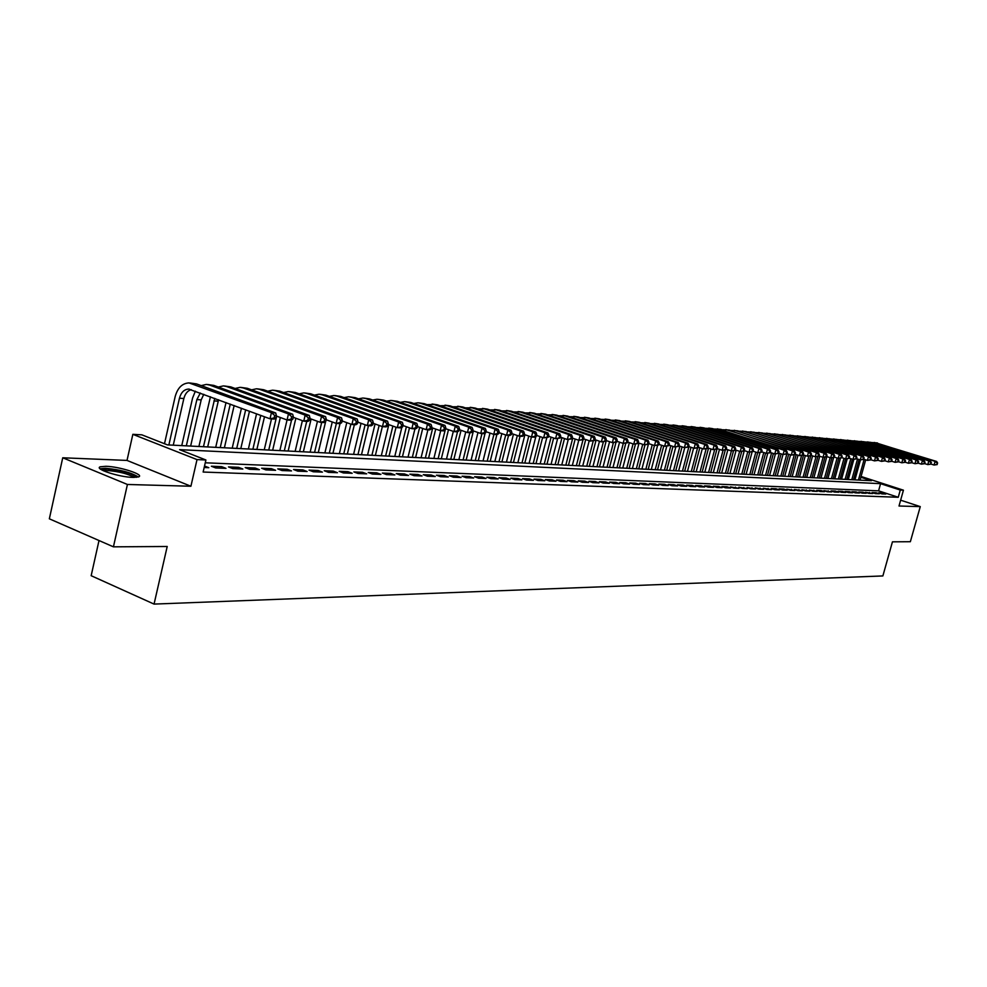<?xml version="1.0" encoding="UTF-8"?>
<svg xmlns="http://www.w3.org/2000/svg" width="987" height="987" viewBox="0 0 987 987"><rect width="100%" height="100%" fill="white"/><g stroke="black" fill="none" stroke-linecap="round" stroke-linejoin="round"><path stroke-width="1.48" d="M105.979 466.296L100.329 466.789C93.531 468.825 119.39 477.227 133.122 477.412L138.562 476.906C145.089 474.809 119.76 466.58 105.979 466.296M854.902 474.587L856.297 474.92M99.008 540.531L91.162 575.705L154.058 604.093L882.871 575.939L892.445 541.826L910.359 541.715L920.266 506.615L900.637 500.187M154.058 604.093L167.21 546.49L113.431 546.835L49.35 518.817L62.736 457.783L127.422 484.469L190.91 486.246L197.018 459.597L132.85 434.329L141.857 434.835L167.469 444.89L871.459 480.706L860.849 477.276M190.91 486.246L127.015 460.423L62.736 457.783M127.015 460.423L132.85 434.329M113.431 546.835L127.422 484.469M881.946 493.895L885.82 494.043L882.538 492.969L878.652 492.821L881.946 493.895M875.42 493.636L879.343 493.796L876.049 492.71L872.113 492.562L875.42 493.636M868.807 493.389L872.779 493.537L865.488 492.291L868.807 493.389M862.107 493.118L866.142 493.278L862.811 492.192L858.776 492.032L862.107 493.118M855.334 492.858L859.406 493.019L856.074 491.921L851.978 491.76L855.334 492.858M848.475 492.587L852.595 492.747L849.239 491.649L845.106 491.489L848.475 492.587M841.516 492.316L845.699 492.488L842.33 491.378L838.136 491.205L841.516 492.316M834.484 492.044L838.716 492.217L835.335 491.094L831.091 490.921L834.484 492.044M827.353 491.773L831.634 491.933L823.935 490.638L827.353 491.773M820.123 491.489L824.466 491.662L821.061 490.527L816.705 490.354L820.123 491.489M812.807 491.205L817.211 491.378L809.377 490.058L812.807 491.205M805.392 490.921L809.858 491.094L801.937 489.762L805.392 490.921M797.878 490.625L802.406 490.798L794.412 489.466L797.878 490.625M790.266 490.329L794.856 490.502L786.787 489.157L790.266 490.329M782.555 490.021L787.194 490.206L783.715 489.034L779.064 488.849L782.555 490.021M774.746 489.725L779.446 489.91L775.942 488.725L771.229 488.54L774.746 489.725M766.813 489.416L771.587 489.601L763.284 488.22L766.813 489.416M758.781 489.096L763.617 489.293L755.24 487.899L758.781 489.096M750.638 488.787L755.536 488.972L747.073 487.578L750.638 488.787M742.384 488.466L747.344 488.651L738.807 487.245L742.384 488.466M734.007 488.133L739.053 488.331L730.417 486.912L734.007 488.133M725.519 487.812L730.627 488.01L727.024 486.776L721.904 486.579L725.519 487.812M716.907 487.467L722.089 487.677L718.474 486.443L713.28 486.233L716.907 487.467M708.172 487.134L713.428 487.331L709.801 486.097L704.533 485.888L708.172 487.134M699.314 486.788L704.644 486.998L701.004 485.74L695.662 485.53L699.314 486.788M690.332 486.431L695.736 486.653L692.072 485.394L686.656 485.172L690.332 486.431M681.215 486.085L686.705 486.295L683.016 485.024L677.514 484.814L681.215 486.085M671.962 485.727L677.526 485.937L673.825 484.666L668.248 484.444L671.962 485.727M662.573 485.357L668.224 485.579L664.51 484.296L658.847 484.062L662.573 485.357M653.036 484.987L658.773 485.209L655.047 483.914L649.298 483.692L653.036 484.987M643.364 484.605L649.187 484.839L645.436 483.531L639.613 483.297L643.364 484.605M633.555 484.222L639.465 484.457L635.69 483.149L629.768 482.914L633.555 484.222M623.587 483.84L629.583 484.074L625.795 482.754L619.787 482.507L623.587 483.84M613.458 483.445L619.552 483.679L615.752 482.347L609.645 482.112L613.458 483.445M603.18 483.05L609.361 483.285L605.549 481.94L599.356 481.693L603.18 483.05M592.743 482.643L599.023 482.877L595.186 481.533L588.894 481.286L592.743 482.643M582.133 482.224L588.523 482.47L584.662 481.113L578.271 480.854L582.133 482.224M571.362 481.804L577.851 482.063L573.978 480.681L567.488 480.435L571.362 481.804M560.419 481.385L567.007 481.631L563.121 480.25L556.52 479.99L560.419 481.385M549.303 480.953L555.989 481.212L552.091 479.818L545.379 479.546L549.303 480.953M538.001 480.509L544.799 480.768L540.876 479.374L534.066 479.102L538.001 480.509M526.515 480.064L533.424 480.324L529.488 478.917L522.555 478.646L526.515 480.064M514.832 479.608L521.864 479.879L517.904 478.461L510.859 478.177L514.832 479.608M502.963 479.139L510.106 479.423L506.134 477.992L498.978 477.696L502.963 479.139M490.897 478.67L498.164 478.954L494.166 477.511L486.887 477.214L490.897 478.67M478.621 478.202L486.011 478.485L482.001 477.029L474.599 476.733L478.621 478.202M466.135 477.708L473.649 478.004L469.615 476.536L462.089 476.227L466.135 477.708M453.44 477.214L461.077 477.511L457.03 476.03L449.381 475.722L453.44 477.214M440.51 476.709L448.295 477.017L444.224 475.524L436.439 475.216L440.51 476.709M427.371 476.203L435.279 476.511L431.196 475.006L423.275 474.685L427.371 476.203M413.985 475.685L422.041 475.993L417.945 474.476L409.876 474.155L413.985 475.685M400.377 475.154L408.569 475.475L404.448 473.933L396.243 473.612L400.377 475.154M386.509 474.611L394.862 474.932L390.716 473.39L382.351 473.057L386.509 474.611M372.395 474.056L380.896 474.389L376.738 472.835L368.225 472.489L372.395 474.056M358.022 473.501L366.67 473.834L362.5 472.267L353.827 471.922L358.022 473.501M343.377 472.933L352.199 473.279L348.004 471.687L339.17 471.342L343.377 472.933M328.461 472.354L337.443 472.699L333.236 471.107L324.242 470.737L328.461 472.354M313.274 471.761L322.428 472.119L318.196 470.503L309.03 470.133L313.274 471.761M297.79 471.157L307.117 471.515L302.861 469.898L293.534 469.516L297.79 471.157M282.011 470.54L291.51 470.91L287.242 469.269L277.729 468.887L282.011 470.54M265.922 469.911L275.607 470.293L271.326 468.64L261.629 468.245L265.922 469.911M249.514 469.281L259.396 469.664L255.09 467.986L245.208 467.591L249.514 469.281M232.796 468.628L242.864 469.022L238.546 467.332L228.466 466.925L232.796 468.628M215.734 467.961L226.011 468.369L221.668 466.654L211.378 466.246L215.734 467.961M920.266 506.615L899.009 506.01L903.438 490.194L900.28 490.058L880.577 483.667L179.585 449.653L205.901 459.979L203.137 472.045L898.256 497.275L878.578 490.847L205.259 462.792M204.173 467.517L208.812 467.69L204.519 466M898.256 497.275L900.28 490.058M205.901 459.979L197.018 459.597M861.071 476.462L903.438 490.194M856.074 475.722L854.705 475.278M878.578 490.847L880.577 483.667M221.322 468.183L221.668 466.654M238.2 468.837L238.546 467.332M254.745 469.479L255.09 467.986M270.981 470.108L271.326 468.64M286.896 470.737L287.242 469.269M302.528 471.342L302.861 469.898M317.851 471.934L318.196 470.503M332.89 472.526L333.236 471.107M347.658 473.094L348.004 471.687M362.167 473.661L362.5 472.267M376.405 474.216L376.738 472.835M390.383 474.759L390.716 473.39M404.115 475.29L404.448 473.933M417.612 475.82L417.945 474.476M430.875 476.339L431.196 475.006M443.903 476.844L444.224 475.524M456.71 477.338L457.03 476.03M469.294 477.831L469.615 476.536M481.668 478.313L482.001 477.029M493.845 478.794L494.166 477.511M505.813 479.25L506.134 477.992M517.583 479.707L517.904 478.461M529.168 480.163L529.488 478.917M540.568 480.607L540.876 479.374M551.77 481.039L552.091 479.818M562.812 481.471L563.121 480.25M573.669 481.89L573.978 480.681M584.353 482.31L584.662 481.113M594.877 482.717L595.186 481.533M605.241 483.124L605.549 481.94M615.444 483.519L615.752 482.347M625.499 483.914L625.795 482.754M635.394 484.296L635.69 483.149M645.14 484.679L645.436 483.531M654.739 485.049L655.047 483.914M664.214 485.419L664.51 484.296M673.529 485.789L673.825 484.666M682.72 486.135L683.016 485.024M691.776 486.492L692.072 485.394M700.708 486.838L701.004 485.74M709.505 487.183L709.801 486.097M718.191 487.516L718.474 486.443M726.74 487.849L727.024 486.776M735.179 488.183L735.463 487.122M743.495 488.503L743.779 487.455M751.699 488.824L751.983 487.775M759.793 489.145L760.076 488.096M767.787 489.453L768.059 488.417M775.659 489.762L775.942 488.725M783.431 490.058L783.715 489.034M791.105 490.354L791.377 489.342M798.668 490.65L798.939 489.651M806.132 490.946L806.416 489.947M813.51 491.23L813.781 490.231M820.789 491.514L821.061 490.527M827.97 491.797L828.241 490.81M835.064 492.069L835.335 491.094M842.059 492.34L842.33 491.378M848.98 492.612L849.239 491.649M855.803 492.883L856.074 491.921M862.552 493.142L862.811 492.192M869.202 493.401L869.473 492.451M875.777 493.66L876.049 492.71M882.279 493.907L882.538 492.969M275.817 418.056L276.397 415.601L274.682 415.478L274.102 417.933L275.817 418.056L274.3 419.093L270.006 418.796L271.437 412.665L188.998 382.907C182.2 383.301 177.598 387.866 175.168 396.601L164.496 443.718M168.863 444.964L179.461 398.205C181.077 392.394 184.137 389.347 188.653 389.075L270.006 418.796L274.102 417.933M173.256 445.186L183.853 398.538C185.1 393.739 187.542 390.778 191.194 389.643M274.682 415.478L271.437 412.665L275.731 412.985L196.536 383.906L190.059 382.993M275.731 412.985L276.397 415.601M101.784 469.935L107.349 468.985C122.326 470.577 131.974 473.365 136.305 477.35M134.195 477.424C128.248 473.908 119.501 471.613 107.941 470.565L103.672 470.885M138.353 476.98C131.283 472.576 120.377 469.676 105.621 468.282L100.069 468.763M195.352 391.185L192.601 397.958L181.756 445.618M186.333 445.853L196.882 399.562L200.312 393.023M190.639 446.075L201.188 399.895L203.778 394.306M292.794 419.241L293.361 416.822L291.683 416.699L291.116 419.13L292.794 419.241L291.264 420.277L287.057 419.981L288.475 413.923L209.528 385.029L206.382 384.412L201.188 385.621M276.298 416.02L287.057 419.981L279.839 450.603M291.683 416.699L288.475 413.923L292.683 414.232L213.809 385.399L207.443 384.511M292.683 414.232L293.361 416.822M291.116 419.13L287.057 419.981M210.441 396.762L198.905 446.494M203.458 446.716L214.771 398.366M207.689 446.938L218.583 399.772M309.424 420.413L309.992 418.019L308.351 417.896L307.784 420.302L309.424 420.413L307.882 421.437L303.749 421.153L305.168 415.145L226.554 386.509L223.42 385.892L218.312 387.052M293.25 417.304L303.749 421.153L307.784 420.302M308.351 417.896L305.168 415.145L309.289 415.441L230.761 386.879L224.481 385.991M309.289 415.441L309.992 418.019M226.023 402.536L215.709 447.345M220.249 447.58L230.267 404.102M224.394 447.79L234.153 405.534M325.722 421.56L326.29 419.191L324.674 419.068L324.118 421.449L325.722 421.56L324.168 422.572L320.121 422.288L321.54 416.341L243.246 387.953L240.125 387.348L235.116 388.459M309.869 418.55L320.121 422.288L324.118 421.449M324.674 419.068L321.54 416.341L325.574 416.637L247.379 388.31L241.186 387.435M325.574 416.637L326.29 419.191M241.445 408.236L232.204 448.184M236.72 448.419L245.664 409.802M240.791 448.616L249.477 411.209M341.699 422.683L342.267 420.339L340.688 420.215L340.12 422.572L341.699 422.683L340.133 423.682L336.172 423.398L337.566 417.526L259.63 389.371L256.521 388.779L251.574 389.84M326.154 419.771L336.172 423.398L340.12 422.572M340.688 420.215L337.566 417.526L341.527 417.809L263.665 389.729L257.57 388.866M341.527 417.809L342.267 420.339M256.558 413.824L248.379 449.011M252.882 449.233L260.765 415.379M256.879 449.443L264.491 416.761M357.368 423.781L357.923 421.461L356.369 421.35L355.813 423.67L357.368 423.781L355.789 424.768L351.903 424.496L353.297 418.673L275.681 390.766L272.597 390.173L267.736 391.197M342.119 420.955L351.903 424.496L355.813 423.67M356.369 421.35L353.297 418.673L357.183 418.957L279.654 391.111L273.633 390.26M357.183 418.957L357.923 421.461M271.487 418.895L264.257 449.813M268.748 450.047L276.668 416.169M272.659 450.245L280.333 417.513M372.728 424.866L373.283 422.559L371.766 422.448L371.211 424.755L372.728 424.866L371.137 425.841L367.324 425.57L368.719 419.808L291.449 392.135L288.364 391.543L283.59 392.53M357.763 422.128L367.324 425.57L371.211 424.755M371.766 422.448L368.719 419.808L372.518 420.08L295.335 392.468L289.401 391.629M372.518 420.08L373.283 422.559M284.305 450.837L291.535 420.092M288.155 451.034L295.866 418.254M387.792 425.928L388.347 423.645L386.855 423.534L386.299 425.816L387.792 425.928L386.188 426.89L382.45 426.631L383.832 420.918L306.908 393.48L303.836 392.888L299.135 393.838M373.111 423.275L382.45 426.631L386.299 425.816M386.855 423.534L383.832 420.918L387.57 421.19L310.732 393.813L304.872 392.974M387.57 421.19L388.347 423.645M302.392 420.647L295.138 451.392M299.579 451.614L306.723 421.35M303.354 451.799L311.115 418.994M402.573 426.964L403.115 424.706L401.66 424.595L401.104 426.865L402.573 426.964L400.956 427.914L397.292 427.655L398.674 422.004L322.083 394.788L319.023 394.208L314.397 395.121M388.162 424.398L397.292 427.655L401.104 426.865M401.66 424.595L398.674 422.004L402.338 422.276L325.833 395.121L320.059 394.294M402.338 422.276L403.115 424.706M317.456 421.313L310.152 452.145M314.582 452.379L321.688 422.399M318.283 452.564L325.636 421.622M417.069 427.988L417.612 425.742L416.181 425.644L415.638 427.877L417.069 427.988L415.453 428.926L411.85 428.679L413.22 423.065L336.974 396.083L333.927 395.503L329.387 396.379M402.93 425.496L411.85 428.679L415.638 427.877M416.181 425.644L413.22 423.065L416.822 423.337L340.651 396.404L334.963 395.59M416.822 423.337L417.612 425.742M332.249 421.98L324.896 452.897M329.3 453.119L336.382 423.423M332.94 453.304L340.009 423.67M431.294 428.987L431.837 426.766L430.431 426.668L429.888 428.889L431.294 428.987L429.678 429.913L426.137 429.666L427.507 424.114L351.594 397.354L348.571 396.774L344.093 397.613M417.415 426.569L426.137 429.666L429.888 428.889M430.431 426.668L427.507 424.114L431.035 424.373L355.209 397.662L349.595 396.86M431.035 424.373L431.837 426.766M346.782 422.646L339.368 453.638M343.76 453.86L350.878 424.126M347.338 454.045L354.37 424.669M445.26 429.962L445.803 427.766L444.421 427.667L443.879 429.863L445.26 429.962L443.632 430.887L440.165 430.64L441.522 425.15L365.955 398.6L362.945 398.02L358.54 398.834M431.627 427.63L440.165 430.64L443.879 429.863M444.421 427.667L441.522 425.15L444.977 425.397L369.508 398.908L363.956 398.106M444.977 425.397L445.803 427.766M361.045 423.312L353.593 454.365M357.96 454.588L365.128 424.78M361.476 454.76L368.484 425.656M458.967 430.924L459.51 428.753L458.153 428.654L457.61 430.838L458.967 430.924L457.339 431.837L453.934 431.603L455.278 426.15L380.057 399.821L377.059 399.254L372.716 400.031M445.581 428.666L453.934 431.603L457.61 430.838M458.153 428.654L455.278 426.15L458.684 426.409L383.548 400.117L378.07 399.34M458.684 426.409L459.51 428.753M375.06 423.978L367.559 455.069M371.914 455.291L379.131 425.434M375.368 455.463L382.351 426.594M472.428 431.874L472.97 429.715L471.638 429.629L471.095 431.788L472.428 431.874L470.787 432.775L467.443 432.54L468.788 427.149L393.912 401.018L390.914 400.451L386.657 401.203M459.276 429.678L467.443 432.54L471.095 431.788M471.638 429.629L468.788 427.149L472.119 427.396L397.342 401.314L391.925 400.537M472.119 427.396L472.97 429.715M388.829 424.632L381.29 455.772M385.621 455.994L392.875 426.076M389.014 456.167L396.046 427.211M485.653 432.799L486.184 430.665L484.876 430.579L484.333 432.713L485.653 432.799L484 433.7L480.718 433.466L482.051 428.124L407.52 402.202L404.534 401.635L400.34 402.363M472.724 430.677L480.718 433.466L484.333 432.713M484.876 430.579L482.051 428.124L485.333 428.358L410.888 402.486L405.546 401.721M485.333 428.358L486.184 430.665M401.845 427.396L394.775 456.45M399.093 456.673L406.385 426.729M402.425 456.845L409.494 427.84M498.632 433.712L499.163 431.603L497.867 431.504L497.337 433.626L498.632 433.712L496.979 434.601L493.759 434.379L495.079 429.074L420.894 403.362L417.92 402.795L413.787 403.498M485.937 431.652L493.759 434.379L497.337 433.626M497.867 431.504L495.079 429.074L498.299 429.308L424.2 403.646L418.92 402.881M498.299 429.308L499.163 431.603M414.935 428.889L408.038 457.129M412.332 457.351L419.66 427.371M415.613 457.512L422.72 428.457M511.377 434.613L511.908 432.516L510.649 432.429L510.119 434.527L511.377 434.613L509.724 435.489L506.553 435.267L507.873 430.011L434.033 404.497L427.001 404.621M498.904 432.614L506.553 435.267L510.119 434.527M510.649 432.429L507.873 430.011L511.044 430.246L437.278 404.781L432.072 404.028M511.044 430.246L511.908 432.516M427.926 429.789L421.067 457.795M425.348 458.017L432.713 428.013M428.568 458.178L435.711 429.074M523.912 435.501L524.43 433.416L523.196 433.33L522.666 435.403L523.912 435.501L522.246 436.365L519.137 436.143L520.445 430.937L446.938 405.62L439.992 405.719M511.648 433.552L519.137 436.143L522.666 435.403M523.196 433.33L520.445 430.937L523.554 431.159L450.134 405.891L444.989 405.151M523.554 431.159L524.43 433.416M440.708 430.677L433.885 458.449M438.142 458.659L445.199 429.999M441.3 458.819L448.493 429.69M536.225 436.365L536.743 434.305L535.522 434.206L535.003 436.279L536.225 436.365L534.559 437.216L531.5 437.007L532.807 431.837L459.634 406.718L452.762 406.804M524.171 434.477L531.5 437.007L535.003 436.279M535.522 434.206L532.807 431.837L535.855 432.072L462.78 406.989L457.697 406.262M535.855 432.072L536.743 434.305M453.317 431.393L446.482 459.091M450.726 459.3L457.536 431.726M453.835 459.461L461.052 430.295M548.316 437.216L548.834 435.168L547.637 435.082L547.119 437.13L548.316 437.216L543.652 437.846L544.947 432.738L472.119 407.804L465.321 407.865M536.472 435.378L543.652 437.846L547.119 437.13M547.637 435.082L544.947 432.738L547.945 432.948L475.203 408.063L470.182 407.335M547.945 432.948L548.834 435.168M465.753 431.948L458.869 459.72M463.088 459.93L469.849 432.713M466.148 460.09L473.402 430.912M560.209 438.043L560.727 436.02L559.543 435.933L559.024 437.969L560.209 438.043L555.582 438.684L556.878 433.614L484.383 408.865L477.659 408.914M548.562 436.266L555.582 438.684L559.024 437.969M559.543 435.933L556.878 433.614L559.826 433.824L487.418 409.124L482.47 408.408M559.826 433.824L560.727 436.02M477.979 432.503L471.058 460.337M475.253 460.547L481.977 433.552M478.263 460.707L485.16 433.071M571.905 438.87L572.411 436.859L571.251 436.772L570.733 438.783L571.905 438.87L567.328 439.499L568.611 434.465L496.461 409.913L489.799 409.938M560.443 437.142L567.328 439.499L570.733 438.783M571.251 436.772L568.611 434.465L571.51 434.687L499.447 410.173L494.536 409.457M571.51 434.687L572.411 436.859M489.996 433.071L483.038 460.941M487.22 461.163L493.919 434.391M490.194 461.311L496.868 434.588M583.391 439.684L583.909 437.685L582.762 437.599L582.256 439.597L583.391 439.684L578.863 440.301L580.146 435.316L508.33 410.937L501.741 410.95M572.127 438.006L578.863 440.301L582.256 439.597M582.762 437.599L580.146 435.316L582.996 435.526L511.266 411.197L506.417 410.493M582.996 435.526L583.909 437.685M501.828 433.626L494.832 461.546M499.003 461.756L505.714 434.971M501.914 461.904L508.564 435.403M594.692 440.473L595.198 438.499L594.075 438.413L593.569 440.399L594.692 440.473L590.214 441.09L591.484 436.143L520.001 411.949L513.487 411.949M583.601 438.845L590.214 441.09L593.569 440.399M594.075 438.413L591.484 436.143L594.285 436.353L522.888 412.208L518.101 411.505M594.285 436.353L595.198 438.499M513.462 434.181L506.43 462.138M510.587 462.348L517.336 435.514M513.45 462.496L520.075 436.205M605.808 441.251L606.314 439.289L605.216 439.215L604.71 441.177L605.808 441.251L601.367 441.868L602.638 436.97L531.487 412.948L525.047 412.936M594.902 439.671L601.367 441.868L604.71 441.177M605.216 439.215L602.638 436.97L605.389 437.167L534.337 413.195L529.6 412.504M605.389 437.167L606.314 439.289M524.911 434.724L517.854 462.718M521.987 462.928L528.773 436.057M524.813 463.076L531.401 436.97M616.739 442.028L617.245 440.079L616.159 440.005L615.654 441.942L616.739 442.028L612.347 442.632L613.606 437.772L542.788 413.923L536.41 413.898M606.006 440.486L612.347 442.632L615.654 441.942M616.159 440.005L613.606 437.772L616.32 437.969L545.589 414.17L540.913 413.491M616.32 437.969L617.245 440.079M535.855 436.55L529.094 463.285M533.202 463.495L540.012 436.599M535.978 463.643L542.616 437.488M627.498 442.781L628.003 440.856L626.93 440.77L626.437 442.707L627.498 442.781L623.142 443.385L624.401 438.561L553.917 414.898L547.6 414.848M616.937 441.288L623.142 443.385L626.437 442.707M626.93 440.77L624.401 438.561L627.066 438.759L556.668 415.132L552.041 414.454M627.066 438.759L628.003 440.856M546.712 438.031L540.148 463.853M544.244 464.063L551.091 437.142M546.983 464.198L553.645 438.018M638.083 443.521L638.577 441.608L637.528 441.534L637.034 443.447L638.083 443.521L633.765 444.125L635.011 439.338L564.86 415.835L558.617 415.786M627.683 442.077L633.765 444.125L637.034 443.447M637.528 441.534L635.011 439.338L637.639 439.536L567.574 416.082L562.997 415.404M637.639 439.536L638.577 441.608M557.556 438.82L551.042 464.408M555.126 464.618L561.985 437.673M557.815 464.754L564.502 438.536M648.496 444.261L648.99 442.361L647.953 442.287L647.46 444.187L648.496 444.261L644.227 444.853L645.461 440.103L575.643 416.773L569.45 416.711M638.256 442.855L644.227 444.853L647.46 444.187M647.953 442.287L645.461 440.103L648.052 440.301L578.308 417.007L573.78 416.341M648.052 440.301L648.99 442.361M568.253 439.56L561.763 464.951M565.822 465.161L572.719 438.203M568.475 465.296L575.187 439.055M658.736 444.977L659.23 443.101L658.218 443.027L657.724 444.903L658.736 444.977L654.517 445.569L655.75 440.856L586.241 417.698L580.122 417.612M648.656 443.607L654.517 445.569L657.724 444.903M658.218 443.027L655.75 440.856L658.292 441.053L588.869 417.92L584.403 417.267M658.292 441.053L659.23 443.101M578.777 440.276L572.324 465.494M576.359 465.691L582.984 439.881M578.974 465.827L585.71 439.56M668.828 445.692L669.322 443.817L668.322 443.743L667.829 445.618L668.828 445.692L664.633 446.272L665.867 441.608L596.691 418.599L590.633 418.513M658.909 444.36L664.633 446.272L667.829 445.618M668.322 443.743L665.867 441.608L668.372 441.794L599.282 418.821L594.853 418.18M668.372 441.794L669.322 443.817M589.214 440.757L582.712 466.024M586.747 466.222L593.175 441.214M589.313 466.357L596.074 440.079M678.76 446.383L679.241 444.532L678.254 444.458L677.773 446.309L678.76 446.383L674.602 446.963L675.824 442.336L606.98 419.487L600.972 419.389M668.989 445.088L674.602 446.963L677.773 446.309M678.254 444.458L675.824 442.336L678.291 442.521L609.522 419.709L605.142 419.068M678.291 442.521L679.241 444.532M599.479 441.226L592.953 466.543M596.962 466.74L603.341 442.003M599.491 466.876L606.277 440.584M688.531 447.074L689.012 445.236L688.05 445.162L687.557 447L688.531 447.074L684.423 447.654L685.632 443.052L617.097 420.376L611.163 420.252M678.908 445.816L684.423 447.654L687.557 447M688.05 445.162L685.632 443.052L688.062 443.237L619.614 420.585L615.283 419.956M688.062 443.237L689.012 445.236M609.596 441.707L603.045 467.048M607.03 467.258L613.383 442.707M609.522 467.382L615.999 442.373M698.154 447.753L698.636 445.927L697.686 445.853L697.204 447.679L698.154 447.753L694.083 448.32L695.292 443.768L627.078 421.239L621.193 421.116M688.679 446.531L694.083 448.32L697.204 447.679M697.686 445.853L695.292 443.768L697.686 443.94L629.546 421.449L625.264 420.82M697.686 443.94L698.636 445.927M619.565 442.176L612.976 467.554M616.949 467.764L623.278 443.397M619.404 467.887L625.721 443.57M707.63 448.419L708.111 446.605L707.173 446.543L706.692 448.345L707.63 448.419L703.595 448.986L704.804 444.458L636.899 422.091L631.075 421.955M698.29 447.234L703.595 448.986L706.692 448.345M707.173 446.543L704.804 444.458L707.148 444.631L639.342 422.3L635.097 421.671M707.148 444.631L708.111 446.605M629.373 442.645L622.772 468.06M626.72 468.257L633.062 443.891M629.151 468.381L635.431 444.236M710.714 472.526L717.45 447.271L716.513 447.21L716.044 449.011L716.969 449.073L712.972 449.64L714.169 445.149L646.584 422.929L640.822 422.781M707.765 447.925L712.972 449.64L716.044 449.011M716.513 447.21L714.169 445.149L716.488 445.322L648.977 423.139L644.782 422.51M716.488 445.322L717.45 447.271M639.045 443.114L632.42 468.554M636.356 468.751L642.722 444.347M638.737 468.874L644.992 444.903M726.161 449.714L726.642 447.938L725.729 447.876L725.248 449.653L726.161 449.714L722.2 450.282L723.385 445.828L656.121 423.756L650.408 423.608M717.093 448.604L722.2 450.282L725.248 449.653M725.729 447.876L723.385 445.828L725.667 445.988L658.489 423.954L654.332 423.349M725.667 445.988L726.642 447.938M648.385 444.31L641.92 469.035M645.843 469.232L652.234 444.804M648.2 469.356L654.43 445.544M735.216 450.356L735.685 448.591L734.797 448.517L734.316 450.294L735.216 450.356L731.293 450.911L732.477 446.494L665.522 424.57L659.859 424.41M726.284 449.27L731.293 450.911L734.316 450.294M734.797 448.517L732.477 446.494L734.723 446.655L667.854 424.768L663.745 424.163M734.723 446.655L735.685 448.591M657.576 445.507L651.297 469.504M655.195 469.701L661.611 445.26M657.515 469.824L663.77 445.988M744.136 450.985L744.605 449.221L743.729 449.159L743.248 450.923L744.136 450.985L740.25 451.54L741.422 447.148L674.787 425.372L669.174 425.2M735.327 449.924L740.25 451.54L743.248 450.923M743.729 449.159L741.422 447.148L743.643 447.308L677.082 425.57L673.011 424.965M743.643 447.308L744.605 449.221M666.718 446.42L660.525 469.972M664.411 470.17L670.839 445.717M666.694 470.293L672.974 446.42M752.933 451.602L753.402 449.862L752.526 449.801L752.057 451.54L752.933 451.602L749.071 452.157L750.243 447.79L683.905 426.162L678.365 425.989M744.247 450.578L749.071 452.157L752.057 451.54M752.526 449.801L750.243 447.79L752.427 447.95L686.175 426.359L682.14 425.755M752.427 447.95L753.402 449.862M675.787 447.049L669.63 470.441M673.504 470.639L679.944 446.161M675.75 470.75L682.054 446.864M761.594 452.206L762.063 450.479L761.199 450.417L760.73 452.145L761.594 452.206L757.769 452.762L758.929 448.431L692.911 426.939L687.408 426.766M753.032 451.207L757.769 452.762L760.73 452.145M761.199 450.417L758.929 448.431L761.088 448.591L695.132 427.137L691.147 426.544M761.088 448.591L762.063 450.479M684.744 447.679L678.612 470.898M682.461 471.095L688.926 446.617M684.682 471.206L690.999 447.296M770.131 452.811L770.6 451.096L769.749 451.034L769.28 452.749L770.131 452.811L766.344 453.354L767.504 449.06L701.782 427.716L696.328 427.519M761.693 451.836L766.344 453.354L769.28 452.749M769.749 451.034L767.504 449.06L769.626 449.221L703.978 427.902L700.03 427.309M769.626 449.221L770.6 451.096M693.59 448.16L687.458 471.342M691.295 471.539L697.513 448.024M693.479 471.65L699.82 447.74M778.546 453.403L779.014 451.701L778.175 451.639L777.707 453.341L778.546 453.403L774.783 453.946L775.942 449.677L710.517 428.469L705.125 428.272M770.23 452.453L774.783 453.946L777.707 453.341M778.175 451.639L775.942 449.677L778.027 449.838L712.688 428.654L708.777 428.074M778.027 449.838L779.014 451.701M702.337 448.567L696.18 471.786M700.005 471.983L706.075 449.097M702.152 472.094L708.518 448.172M786.836 453.983L787.305 452.293L786.479 452.231L786.022 453.921L786.836 453.983L783.11 454.526L784.258 450.294L719.141 429.222L713.798 429.012M778.632 453.07L783.11 454.526L786.022 453.921M786.479 452.231L784.258 450.294L786.318 450.442L717.401 428.827M786.318 450.442L787.305 452.293M710.973 448.974L704.792 472.23M708.592 472.428L714.625 449.751M795.016 454.563L795.473 452.885L794.658 452.823L794.202 454.501L795.016 454.563L791.315 455.093L792.462 450.886L727.641 429.95L722.348 429.752M780.84 476.104L786.935 453.675L791.315 455.093L794.202 454.501M794.658 452.823L792.462 450.886L794.498 451.034L725.914 429.567M794.498 451.034L795.473 452.885M719.474 449.381L713.28 472.662M717.056 472.859L723.064 450.343M719.153 472.958L725.26 450.109M803.085 455.13L803.541 453.452L802.739 453.403L802.283 455.069L803.085 455.13L799.408 455.661L800.556 451.478L736.031 430.677L730.775 430.468M795.103 454.267L799.408 455.661L802.283 455.069M802.739 453.403L800.556 451.478L802.554 451.627L734.303 430.295M802.554 451.627L803.541 453.452M727.863 449.788L721.645 473.081M725.408 473.279L731.392 450.923M727.481 473.39L733.452 451.071M811.03 455.686L811.487 454.032L810.697 453.971L810.241 455.624L811.03 455.686L807.391 456.216L808.526 452.071L744.297 431.393L739.103 431.183M803.159 454.847L807.391 456.216L810.241 455.624M810.697 453.971L808.526 452.071L810.5 452.219L742.582 431.011M810.5 452.219L811.487 454.032M736.142 450.195L729.899 473.513M733.649 473.698L739.645 451.343M735.697 473.797L741.644 451.639M818.865 456.241L819.321 454.588L818.544 454.538L818.087 456.179L818.865 456.241L815.262 456.759L816.385 452.651L752.452 432.109L747.295 431.887M811.104 455.414L815.262 456.759L818.087 456.179M818.544 454.538L816.385 452.651L818.334 452.786L750.749 431.726M818.334 452.786L819.321 454.588M744.309 450.59L738.054 473.92M741.78 474.118L747.788 451.738M743.803 474.216L749.713 452.194M826.6 456.784L827.044 455.143L826.279 455.093L825.835 456.722L826.6 456.784L823.022 457.302L824.145 453.218L760.496 432.799L755.388 432.577M818.939 455.982L823.022 457.302L825.835 456.722M826.279 455.093L824.145 453.218L826.07 453.354L758.806 432.417M826.07 453.354L827.044 455.143M752.106 451.947L746.086 474.328M749.812 474.525L755.832 452.12M751.798 474.624L757.683 452.737M834.225 457.314L834.669 455.698L833.916 455.636L833.472 457.265L834.225 457.314L830.672 457.832L831.794 453.773L768.429 433.49L763.37 433.256M826.662 456.549L830.672 457.832L833.472 457.265M833.916 455.636L831.794 453.773L833.682 453.909L766.739 433.108M833.682 453.909L834.669 455.698M759.904 452.91L754.019 474.735M757.72 474.92L763.765 452.515M759.682 475.018L765.591 453.107M841.751 457.845L842.195 456.228L841.442 456.179L840.998 457.795L841.751 457.845L838.222 458.363L839.332 454.328L776.263 434.169L771.254 433.935M834.286 457.092L838.222 458.363L840.998 457.795M841.442 456.179L839.332 454.328L841.208 454.464L774.585 433.799M841.208 454.464L842.195 456.228M767.701 453.452L761.841 475.129M765.53 475.315L771.587 452.897M767.467 475.413L773.401 453.489M849.165 458.363L849.61 456.771L848.869 456.71L848.425 458.313L849.165 458.363L845.674 458.881L846.772 454.871L783.986 434.835L779.027 434.601M841.8 457.635L845.674 458.881L848.425 458.313M848.869 456.71L846.772 454.871L848.623 455.007L782.321 434.465M848.623 455.007L849.61 456.771M775.4 453.983L769.564 475.524M773.24 475.709L779.311 453.292M775.153 475.808L781.099 453.872M856.482 458.881L856.926 457.289L856.198 457.24L855.754 458.832L856.482 458.881L853.015 459.387L854.113 455.414L791.611 435.501L786.688 435.255M849.215 458.178L853.015 459.387L855.754 458.832M856.198 457.24L854.113 455.414L855.939 455.55L789.945 435.131M855.939 455.55L856.926 457.289M782.999 454.489L777.188 475.919M782.728 476.19L788.699 454.242M863.711 459.387L864.143 457.808L863.428 457.758L862.983 459.337L863.711 459.387L860.269 459.893L861.367 455.945L799.137 436.155L794.264 435.909M856.531 458.708L860.269 459.893L862.983 459.337M863.428 457.758L861.367 455.945L863.156 456.08L797.484 435.785M863.156 456.08L864.143 457.808M790.55 454.847L784.714 476.302M788.354 476.487L794.227 454.884M790.217 476.573L796.188 454.612M870.83 459.893L871.274 458.326L870.559 458.276L870.127 459.843L870.83 459.893L867.425 460.398L868.511 456.475L806.564 436.797L801.728 436.55M863.748 459.226L867.425 460.398L870.127 459.843M870.559 458.276L868.511 456.475L870.287 456.599L804.911 436.427M870.287 456.599L871.274 458.326M797.989 455.192L792.142 476.672M795.769 476.857L801.518 455.76M797.607 476.955L803.591 454.982M877.862 460.386L878.307 458.832L877.603 458.782L877.172 460.337L877.862 460.386L874.482 460.88L875.568 456.981L813.905 437.438L809.106 437.179M870.879 459.732L874.482 460.88L877.172 460.337M877.603 458.782L875.568 456.981L877.32 457.117L812.252 437.068M877.32 457.117L878.307 458.832M805.343 455.55L799.482 477.042M803.085 477.227L808.797 456.315M804.898 477.326L810.783 455.784M884.808 460.867L885.24 459.325L884.549 459.276L884.118 460.83L884.808 460.867L881.453 461.373L882.526 457.499L821.135 438.055L816.385 437.796M877.912 460.238L881.453 461.373L884.118 460.83M884.549 459.276L882.526 457.499L884.253 457.623L819.494 437.697M884.253 457.623L885.24 459.325M812.597 455.908L806.712 477.412M810.302 477.597L815.99 456.808M812.104 477.696L817.865 456.636M891.656 461.361L892.088 459.819L891.409 459.769L890.977 461.311L891.656 461.361L888.325 461.854L889.398 458.005L828.278 438.684L823.565 438.413M884.846 460.744L888.325 461.854L890.977 461.311M891.409 459.769L889.398 458.005L891.101 458.128L826.65 438.314M891.101 458.128L892.088 459.819M819.765 456.253L813.868 477.782M817.446 477.967L823.096 457.302M819.21 478.053L824.861 457.425M898.417 461.83L898.849 460.3L898.182 460.25L897.751 461.78L898.417 461.83L895.11 462.323L896.184 458.499L835.335 439.289L830.659 439.03M891.693 461.237L895.11 462.323L897.751 461.78M898.182 460.25L896.184 458.499L897.862 458.622L833.707 438.931M897.862 458.622L898.849 460.3M826.835 456.599L820.925 478.14M824.478 478.325L830.153 457.672M826.23 478.411L831.856 457.919M905.104 462.298L905.523 460.781L904.857 460.732L904.437 462.249L905.104 462.298L901.81 462.792L902.883 458.992L842.293 439.894L837.667 439.622M898.454 461.719L901.81 462.792L904.437 462.249M904.857 460.732L902.883 458.992L904.536 459.115L840.677 439.536M904.536 459.115L905.523 460.781M833.657 457.536L827.896 478.498M831.436 478.67L837.124 458.005M833.164 478.757L838.765 458.4M911.692 462.767L912.111 461.25L911.457 461.213L911.038 462.718L911.692 462.767L908.435 463.248L909.483 459.473L849.178 440.498L844.588 440.227M905.128 462.2L908.435 463.248L911.038 462.718M911.457 461.213L909.483 459.473L911.124 459.597L847.574 440.14M911.124 459.597L912.111 461.25M840.418 458.363L834.78 478.843M838.308 479.028L844.008 458.35M840.011 479.114L845.6 458.856M918.194 463.224L918.613 461.719L917.972 461.682L917.552 463.174L918.194 463.224L914.961 463.705L916.01 459.954L855.963 441.078L851.411 440.807M911.717 462.681L914.961 463.705L917.552 463.174M917.972 461.682L916.01 459.954L917.639 460.078L854.372 440.733M917.639 460.078L918.613 461.719M847.154 458.98L841.578 479.188M845.094 479.374L850.806 458.684M846.772 479.46L852.373 459.189M924.622 463.668L925.041 462.187L924.4 462.138L923.98 463.631L924.622 463.668L921.414 464.149L922.463 460.423L862.675 441.658L858.159 441.386M918.218 463.15L921.414 464.149L923.98 463.631M924.4 462.138L922.463 460.423L924.054 460.547L861.083 441.312M924.054 460.547L925.041 462.187M853.841 459.448L848.289 479.534M851.793 479.707L857.518 459.017M853.459 479.793L859.072 459.51M930.963 464.124L930.753 462.595L930.963 464.124L927.78 464.593L928.829 460.892L869.3 442.238L864.822 441.954M924.646 463.606L927.78 464.593L930.334 464.075M930.753 462.595L928.829 460.892L930.396 461.015L867.709 441.892M930.396 461.015L931.383 462.644M860.454 459.905L854.927 479.867M858.419 480.052L864.156 459.35M860.059 480.126L865.685 459.843M937.231 464.556L937.033 463.039L937.231 464.556L934.072 465.037L935.108 461.361L875.851 442.805L871.41 442.521M930.988 464.063L934.072 465.037L936.614 464.519M937.033 463.039L935.108 461.361L936.663 461.472L874.26 442.46M936.663 461.472L937.65 463.088M179.461 398.205L183.853 398.538M192.157 383.524L196.536 383.906M196.882 399.562L201.188 399.895M209.528 385.029L213.809 385.399M213.957 400.882L218.176 401.215M226.554 386.509L230.761 386.879M243.246 387.953L247.379 388.31M259.63 389.371L263.665 389.729M275.681 390.766L279.654 391.111M291.449 392.135L295.335 392.468M306.908 393.48L310.732 393.813M322.083 394.788L325.833 395.121M336.974 396.083L340.651 396.404M351.594 397.354L355.209 397.662M365.955 398.6L369.508 398.908M380.057 399.821L383.548 400.117M393.912 401.018L397.342 401.314M407.52 402.202L410.888 402.486M420.894 403.362L424.2 403.646M434.033 404.497L437.278 404.781M446.938 405.62L450.134 405.891M459.634 406.718L462.78 406.989M472.119 407.804L475.203 408.063M484.383 408.865L487.418 409.124M496.461 409.913L499.447 410.173M508.33 410.937L511.266 411.197M520.001 411.949L522.888 412.208M531.487 412.948L534.337 413.195M542.788 413.923L545.589 414.17M553.917 414.898L556.668 415.132M564.86 415.835L567.574 416.082M575.643 416.773L578.308 417.007M586.241 417.698L588.869 417.92M596.691 418.599L599.282 418.821M606.98 419.487L609.522 419.709M617.097 420.376L619.614 420.585M627.078 421.239L629.546 421.449M636.899 422.091L639.342 422.3M646.584 422.929L648.977 423.139M656.121 423.756L658.489 423.954M665.522 424.57L667.854 424.768M674.787 425.372L677.082 425.57M683.905 426.162L686.175 426.359M692.911 426.939L695.132 427.137M701.782 427.716L703.978 427.902M710.517 428.469L712.688 428.654M719.141 429.222L721.275 429.407M727.641 429.95L729.751 430.135M736.031 430.677L738.103 430.863M744.297 431.393L746.345 431.578M752.452 432.109L754.475 432.281M760.496 432.799L762.495 432.972M768.429 433.49L770.403 433.663M776.263 434.169L778.2 434.342M783.986 434.835L785.911 435.008M791.611 435.501L793.511 435.662M799.137 436.155L801.012 436.316M806.564 436.797L808.415 436.957M813.905 437.438L815.718 437.586M821.135 438.055L822.936 438.216M828.278 438.684L830.055 438.833M835.335 439.289L837.087 439.449M842.293 439.894L844.033 440.042M849.178 440.498L850.88 440.646M855.963 441.078L857.654 441.226M862.675 441.658L864.341 441.806M869.3 442.238L870.941 442.373M875.851 442.805L877.468 442.941M188.653 389.075L189.368 389.137"/></g></svg>

